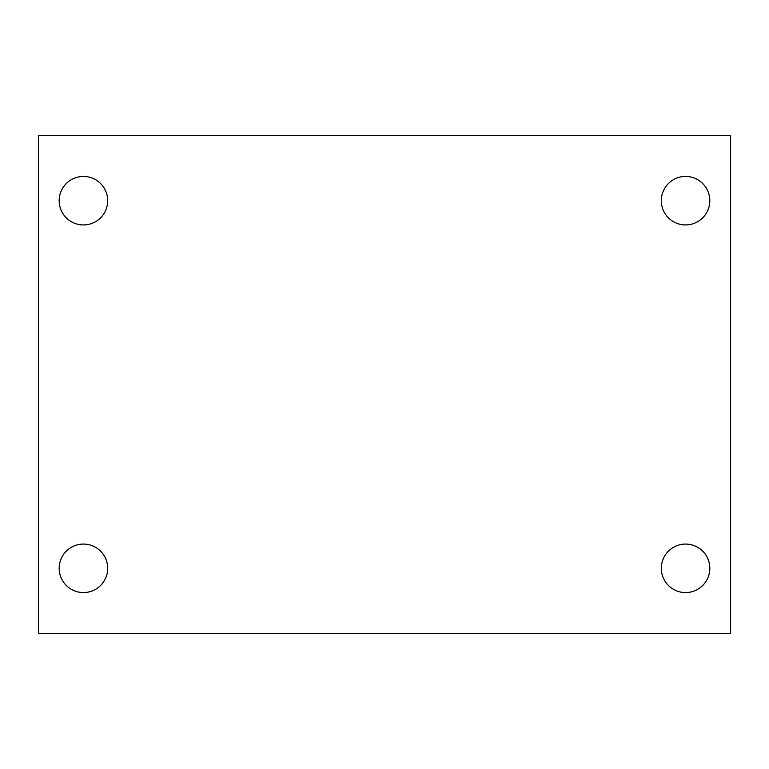 <?xml version="1.0" encoding="UTF-8"?>
<svg xmlns="http://www.w3.org/2000/svg" width="769" height="769" viewBox="0 0 769 769"><rect width="100%" height="100%" fill="white"/><g stroke="black" fill="none" stroke-linecap="round" stroke-linejoin="round"><path stroke-width="1.15" d="M38.45 633.656L38.45 135.344L730.55 135.344L730.55 633.656L38.45 633.656M83.436 592.572A24.252 24.252 0 0 0 107.689 568.32A24.252 24.252 0 0 0 83.436 544.067A24.252 24.252 0 0 0 59.184 568.32A24.252 24.252 0 0 0 83.436 592.572M685.564 592.572A24.252 24.252 0 0 0 709.816 568.32A24.252 24.252 0 0 0 685.564 544.067A24.252 24.252 0 0 0 661.311 568.32A24.252 24.252 0 0 0 685.564 592.572M685.564 224.933A24.252 24.252 0 0 0 709.816 200.68A24.252 24.252 0 0 0 685.564 176.428A24.252 24.252 0 0 0 661.311 200.68A24.252 24.252 0 0 0 685.564 224.933M83.436 224.933A24.252 24.252 0 0 0 107.689 200.68A24.252 24.252 0 0 0 83.436 176.428A24.252 24.252 0 0 0 59.184 200.68A24.252 24.252 0 0 0 83.436 224.933"/></g></svg>
